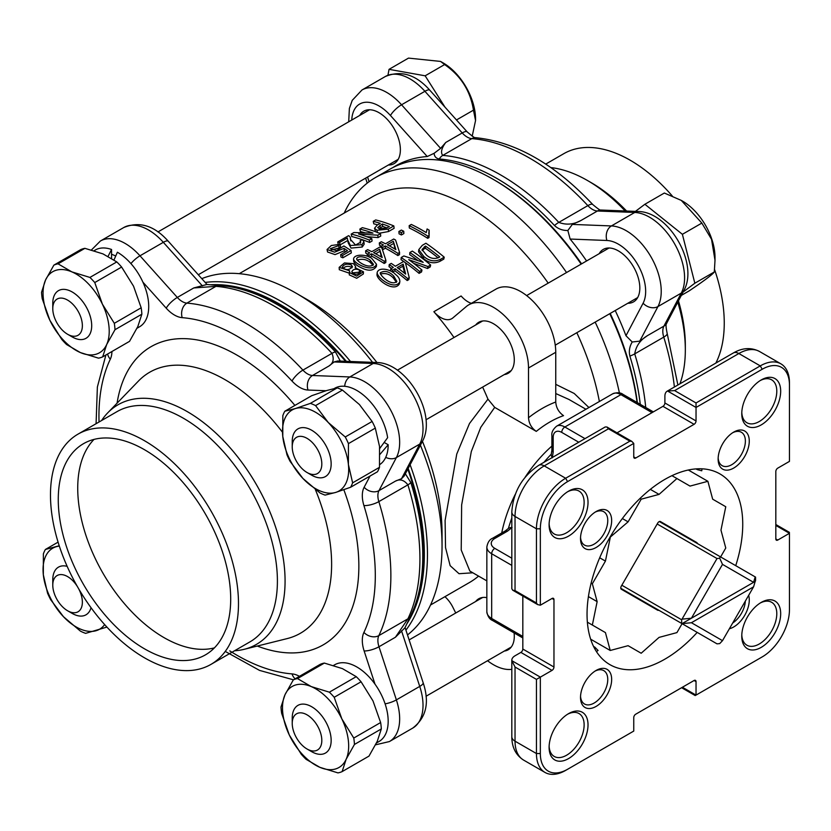 <?xml version="1.0" encoding="UTF-8"?>
<svg xmlns="http://www.w3.org/2000/svg" width="831" height="831" viewBox="0 0 831 831"><rect width="100%" height="100%" fill="white"/><g stroke="black" fill="none" stroke-linecap="round" stroke-linejoin="round"><path stroke-width="1.25" d="M552.033 457.663L551.182 454.702L551.888 450.257A4.404 2.545 180 0 0 553.186 452.064L552.283 457.819M551.42 454.017A110.097 63.561 120 0 0 543.983 462.306M511.813 518.025A110.097 63.561 120 0 0 508.343 528.62M512.073 527.467L507.533 531.123A4.404 2.545 60 0 0 505.331 530.905L508.832 528.069L511.761 527.301M696.035 402.962L760.261 365.889A41.28 23.839 -60 0 1 780.901 363.843A41.28 23.839 -60 0 1 789.45 382.738L789.45 384.992A38.538 22.25 -60 0 0 762.204 369.255L696.035 407.46L667.532 391.006L674.627 390.601L696.035 402.962L696.035 420.943A2.753 1.589 -60 0 1 694.082 424.319L635.705 458.026A2.753 1.589 -60 0 1 634.323 458.161A2.753 1.589 -60 0 1 633.752 456.905L633.752 443.411L631.809 441.365L629.867 441.168L608.458 428.806L544.232 465.89A41.28 23.839 120 0 0 515.033 516.456A11.011 6.357 0 0 1 511.813 511.958L511.813 588.369A11.011 6.357 180 0 0 511.834 588.764L512.685 590.187L515.033 590.612L536.442 602.974L537.584 604.563L540.337 605.217L552.013 598.476A2.753 1.589 -60 0 1 553.394 598.341A2.753 1.589 -60 0 1 553.965 599.598L553.965 667.023A2.753 1.589 -60 0 1 552.013 670.388L536.442 679.384L515.033 667.023L511.834 660.676L540.337 677.13L540.337 753.54L536.442 753.54L536.442 679.384M522.824 596.035L522.824 649.042L553.965 667.023M552.013 670.388L520.871 652.408L515.033 655.784A11.011 6.357 0 0 0 511.813 660.281A11.011 6.357 0 0 0 511.834 660.676M515.033 667.023L515.033 741.179A41.28 23.839 120 0 0 523.592 760.085L544.991 772.435A41.28 23.839 -60 0 0 565.641 770.399L633.752 731.072L633.752 717.589A2.753 1.589 -60 0 1 635.705 714.213L694.082 680.506A2.753 1.589 -60 0 1 695.464 680.371A2.753 1.589 -60 0 1 696.035 681.628L696.035 695.111L760.261 658.027A41.28 23.839 -60 0 0 760.303 658.007M762.204 656.905L760.261 658.027L762.204 656.905A38.538 22.25 -60 0 0 789.45 609.715L789.45 533.305L777.774 540.046A2.753 1.589 -60 0 1 776.393 540.192A2.753 1.589 -60 0 1 775.822 538.924L775.822 471.509A2.753 1.589 -60 0 1 777.774 468.133L789.45 461.392L789.45 384.992M511.813 511.958C513.184 492.035 522.159 476.495 538.727 465.339L604.895 427.144A11.011 6.357 60 0 1 605.248 426.957L606.91 426.989L608.458 428.806M694.082 424.319L662.951 406.338L617.049 432.837M667.532 391.006A11.011 6.357 -120 0 0 667.179 391.183A11.011 6.357 -120 0 0 664.893 396.221L664.893 402.962L696.035 420.943M567.583 769.267A38.538 22.25 -60 0 1 540.337 753.54M544.991 772.435A41.28 23.839 -60 0 1 536.442 753.54L515.033 741.179A11.011 6.357 0 0 1 511.813 736.682L511.813 660.281M540.337 605.217L540.337 528.807A38.538 22.25 -60 0 1 567.583 481.616L633.752 443.411M536.442 602.974L536.442 528.807A41.28 23.839 -60 0 1 565.641 478.251L629.867 441.168M520.871 652.408A2.753 1.589 120 0 0 522.824 649.042M662.951 406.338A2.753 1.589 120 0 0 664.893 402.962M210.804 284.753A204.218 117.909 60 0 1 346.34 361.319M408.166 468.414A204.218 117.909 60 0 1 406.723 624.081M581.139 264.102A206.42 119.176 -120 0 0 493.24 179.361A206.42 119.176 -120 0 0 390.03 169.14L375.435 177.564A206.42 119.176 60 0 1 478.646 187.796A206.42 119.176 60 0 1 566.545 272.537M637.107 402.516A206.42 119.176 -120 0 0 609.767 313.682M493.24 179.361L494.798 180.265L493.24 179.361M637.346 402.651A204.218 117.909 -120 0 0 610.214 313.422M581.586 263.853A204.218 117.909 -120 0 0 494.798 180.265M205.184 282.426A206.42 119.176 60 0 1 281.491 301.611A206.42 119.176 60 0 1 350.505 361.485M410.109 464.726A206.42 119.176 60 0 1 405.923 630.116M353.549 259.043L353.694 261.401C354.764 263.905 357.351 266.045 361.433 267.821C368.403 271.363 373.389 270.896 376.422 266.419L376.505 264.258C372.922 272.942 354.183 263.822 353.549 259.043C354.214 253.362 368.019 254.66 371.914 258.607L376.505 264.258M384.275 261.287A194.039 112.029 60 0 0 371.582 253.829L371.654 256.125A191.286 110.44 60 0 1 376.775 258.96A191.286 110.44 60 0 1 384.171 263.469L385.771 262.544L385.885 260.363L384.275 261.287L384.171 263.469M371.654 256.125L369.608 257.298M371.582 253.829L369.016 255.314A194.039 112.029 60 0 0 367.177 254.348L369.743 252.863A194.039 112.029 60 0 0 365.63 250.806L365.785 253.133A191.286 110.44 60 0 1 367.666 254.057M397.966 253.382A194.039 112.029 60 0 0 385.283 245.924L385.355 248.22A191.286 110.44 60 0 1 390.466 251.055A191.286 110.44 60 0 1 397.862 255.564L399.472 254.639L399.576 252.447L397.966 253.382L397.862 255.564M385.355 248.22L382.779 249.695A191.286 110.44 60 0 0 382.395 249.487M385.283 245.924L382.707 247.409A194.039 112.029 60 0 0 380.868 246.443L383.434 244.958A194.039 112.029 60 0 0 379.32 242.901L379.476 245.228A191.286 110.44 60 0 1 381.367 246.153M427.82 236.149A194.039 112.029 60 0 0 409.174 225.668L409.33 227.995A191.286 110.44 60 0 1 420.32 233.823A191.286 110.44 60 0 1 427.716 238.331L428.993 237.583L429.108 235.402L427.82 236.149L427.716 238.331M239.245 273.679L372.298 196.854A191.286 110.44 60 0 1 467.936 206.327A191.286 110.44 60 0 1 548.19 283.132M576.818 332.712A191.286 110.44 60 0 1 599.369 401.498M409.174 225.668L411.314 224.432A194.039 112.029 60 0 1 426.272 232.607L427.092 228.951A194.039 112.029 60 0 1 429.149 230.177L428.775 233.771M363.448 271.799L363.355 273.96L356.717 278.26L349.249 274.853L349.602 270.802L339.162 267.364L344.481 262.949L353.393 263.614L355.564 266.356L355.159 267.717L363.448 271.799L356.665 276.089L349.249 272.475M201.788 278.645A206.42 119.176 60 0 1 296.085 293.187A206.42 119.176 60 0 1 296.096 293.187L306.795 299.368A191.286 110.44 60 0 1 376.942 362.513M422.439 441.323A191.286 110.44 60 0 1 442.05 533.647L442.05 546.009A206.42 119.176 60 0 1 407.502 634.946M349.249 273.17L339.297 269.711L339.162 267.364M443.796 259.106L440.16 261.204C434.312 263.978 428.734 263.043 423.426 258.42L418.575 251.803L418.782 249.643L422.283 245.332L425.919 243.234A194.039 112.029 60 0 1 444.232 257.174L443.796 259.106M421.971 270.013L421.546 271.955L419.084 273.378L419.52 271.436A194.039 112.029 60 0 0 401.207 257.506L403.876 255.958L423.187 262.347A194.039 112.029 60 0 0 409.87 252.499L412.332 251.076A194.039 112.029 60 0 1 430.645 265.016L427.965 266.554L408.738 259.646A194.039 112.029 60 0 1 421.971 270.013L419.52 271.436M401.207 257.506L401.03 259.636A191.286 110.44 60 0 1 419.084 273.378M409.87 252.499L409.693 254.639A191.286 110.44 60 0 1 417.9 260.519M430.645 265.016L430.209 266.948L427.529 268.496L413.734 263.385M409.247 277.668L407.637 278.593A194.039 112.029 60 0 0 395.151 268.756L392.585 270.241A194.039 112.029 60 0 0 390.757 268.912L393.323 267.426A194.039 112.029 60 0 0 389.22 264.559L391.256 263.385A194.039 112.029 60 0 1 395.359 266.252L403.596 261.495A194.039 112.029 60 0 1 405.424 262.825L409.247 277.668L408.8 279.611L407.2 280.535A191.286 110.44 60 0 0 394.891 270.833L392.533 272.194M390.518 270.999A191.286 110.44 60 0 1 390.539 271.02L390.757 268.912M389.22 264.559L389.043 266.689A191.286 110.44 60 0 1 391.567 268.444M377.149 272.61L376.962 274.77C377.149 280.463 394.393 292.626 399.399 283.807L399.825 281.886C394.798 290.705 377.357 278.343 377.149 272.61C378.739 266.335 391.609 269.66 395.431 274.365C398.465 276.588 399.929 279.091 399.825 281.886M430.531 604.999L469.39 582.562A191.286 110.44 -120 0 0 478.583 576.112M472.839 572.788L459.034 573.712L450.153 565.682L445.541 547.671L445.104 520.414L456.759 454.058L469.473 423.519L487.953 399.15L494.705 407.377L480.796 427.269L471.312 451.513L461.641 504.968L461.215 549.997L469.858 571.074L486.841 580.879M528.506 367.998L555.752 352.271L555.752 402.017C556.178 407.772 558.775 412.321 563.532 415.656A99.086 57.204 120 0 0 536.286 431.382C531.539 428.069 528.942 423.519 528.506 417.744L528.506 367.998A49.538 28.607 -120 0 0 506.879 318.148A49.538 28.607 -120 0 0 468.694 304.873A49.538 28.607 -120 0 0 466.274 306.577L452.874 317.899A22.021 12.714 60 0 1 451.794 318.668A22.021 12.714 60 0 1 433.865 311.708A191.286 110.44 60 0 1 453.996 337.511M482.624 387.09A191.286 110.44 60 0 1 487.953 399.15M555.752 384.338L574.19 393.458L588.93 407.533M403.741 231.236L403.866 233.553L401.404 234.965L401.28 232.649A194.039 112.029 60 0 0 398.901 231.485L401.363 230.062A194.039 112.029 60 0 1 403.741 231.236L401.28 232.649M398.901 231.485L399.057 233.812A191.286 110.44 60 0 1 401.404 234.965M340.658 254.639L347.503 250.682L343.982 248.344L334.633 252.177L327.061 249.518L331.299 245.509L340.087 244.314L338.695 245.571L330.229 248.781L336.524 250.598L343.889 245.955L351.046 250.536L351.316 252.915L342.871 257.797A191.286 110.44 60 0 0 340.97 257.028L340.658 254.639A194.039 112.029 60 0 1 342.59 255.408L342.871 257.797M345.696 251.731L344.356 250.765L335.049 254.608L327.57 252.001L327.061 249.518M340.087 244.314L340.565 246.765L339.152 248.022L331.382 249.923M339.599 242.434A194.039 112.029 60 0 0 337.718 241.946L348.521 235.713A194.039 112.029 60 0 1 348.947 235.817L350.339 237.282L350.36 239.318L355.533 245.041L360.779 242.112L360.135 240.73L362.482 239.671L363.885 241.811L364.175 244.179L362.233 247.036L351.046 248.085L348.168 242.777L347.306 237.988L339.599 242.434L339.983 244.293M347.742 240.491L340.191 244.844M350.339 237.282L350.775 240.886M360.498 243.171L360.135 240.73M371.8 238.653L372.07 241.042L369.618 242.465L369.338 240.076A194.039 112.029 60 0 0 351.201 234.082L353.881 232.535L372.974 233.116A194.039 112.029 60 0 0 359.865 229.076L362.326 227.652A194.039 112.029 60 0 1 380.463 233.656L377.793 235.194L358.597 233.989A194.039 112.029 60 0 1 371.8 238.653L369.338 240.076M351.201 234.082L351.742 236.544A191.286 110.44 60 0 1 362.378 239.723M362.628 239.806A191.286 110.44 60 0 1 369.618 242.465M359.865 229.076L360.405 231.548A191.286 110.44 60 0 1 364.705 232.701M380.463 233.656L380.743 236.035L378.063 237.583L366.689 236.669M373.244 221.358L375.705 219.935A194.039 112.029 60 0 1 393.832 225.928L388.274 229.148L377.035 230.26L374.511 228.245L377.181 225.118L380.286 223.331A194.039 112.029 60 0 0 373.244 221.358L373.773 223.819A191.286 110.44 60 0 1 377.648 224.858M393.832 225.928L394.112 228.317L388.555 231.527L379.362 233.21M375.622 231.766L374.511 228.245M595.173 322.116A206.42 119.176 60 0 1 619.396 392.938M344.2 213.079A206.42 119.176 60 0 1 375.435 177.564M306.795 299.368L296.096 293.187A206.42 119.176 60 0 1 372.579 362.347M420.403 445.187A206.42 119.176 60 0 1 442.05 546.009M536.286 431.382L494.705 407.377M585.928 409.257L568.934 399.451L555.752 393.541M696.035 468.902L697.323 469.64L698.829 468.767M594.83 648.897L594.83 647.152L593.542 646.414M735.726 565.662A110.097 63.561 120 0 0 719.937 473.919A110.097 63.561 120 0 0 664.893 479.373A110.097 63.561 120 0 0 592.97 576.392A110.097 63.561 120 0 0 609.85 664.613A110.097 63.561 120 0 0 633.752 669.63A110.097 63.561 120 0 0 697.188 632.401M701.977 468.819L701.78 470.793L697.323 469.64M594.83 647.152L598.06 650.455L596.45 651.608M580.547 696.253A19.269 11.125 120 0 0 584.505 704.002A19.269 11.125 120 0 0 603.773 692.877A19.269 11.125 120 0 0 603.773 670.638A19.269 11.125 120 0 0 595.079 671.084M549.125 746.186A24.774 14.304 120 0 0 554.235 756.449A24.774 14.304 120 0 0 578.999 742.145A24.774 14.304 120 0 0 578.999 713.538A24.774 14.304 120 0 0 567.563 714.245M732.682 623.032A19.269 11.125 120 0 0 745.345 601.093M741.792 634.946A24.774 14.304 120 0 0 746.892 645.209A24.774 14.304 120 0 0 771.667 630.906A24.774 14.304 120 0 0 771.667 602.309A24.774 14.304 120 0 0 760.23 603.015M549.125 523.717A24.774 14.304 120 0 0 554.235 533.98A24.774 14.304 120 0 0 578.999 519.676A24.774 14.304 120 0 0 578.999 491.069A24.774 14.304 120 0 0 567.563 491.775M580.547 537.345A19.269 11.125 120 0 0 584.505 545.094A19.269 11.125 120 0 0 603.773 533.98A19.269 11.125 120 0 0 603.773 511.73A19.269 11.125 120 0 0 595.079 512.176M741.792 412.477A24.774 14.304 120 0 0 746.892 422.74A24.774 14.304 120 0 0 771.667 408.437A24.774 14.304 120 0 0 771.667 379.84A24.774 14.304 120 0 0 760.23 380.546M718.161 457.891A19.269 11.125 120 0 0 722.118 465.651A19.269 11.125 120 0 0 741.387 454.526A19.269 11.125 120 0 0 741.387 432.276A19.269 11.125 120 0 0 732.693 432.722M504.324 651.057A29.449 17.004 -120 0 0 508.198 649.78A29.449 17.004 -120 0 0 514.098 632.91M486.841 597.655A29.449 17.004 -120 0 0 478.749 598.767A29.449 17.004 -120 0 0 475.696 601.478M444.928 596.679A22.021 12.714 60 0 1 452.874 607.274L455.741 613.008M511.813 669.329A49.538 28.607 60 0 1 487.568 660.738M475.696 324.983A29.449 17.004 60 0 1 478.749 322.272A29.449 17.004 60 0 1 493.469 323.726A29.449 17.004 60 0 1 512.706 349.685A29.449 17.004 60 0 1 508.198 373.275A29.449 17.004 60 0 1 504.324 374.563M433.865 311.708L461.112 295.971A22.021 12.714 -120 0 0 471.343 303.346M555.752 352.271A49.538 28.607 -120 0 0 534.125 302.411A49.538 28.607 -120 0 0 495.941 289.136L468.694 304.873M351.305 264.944C346.942 263.437 343.941 264.175 342.32 267.156C345.789 270.542 349.176 270.376 352.489 266.689L351.305 264.944L352.053 267.8M359.397 269.94C355.585 268.61 353.061 269.202 351.804 271.695C354.619 275.082 357.579 275.082 360.664 271.695L359.397 269.94L359.356 272.163L360.093 272.745M343.016 268.371C345.416 266.169 348.21 265.785 351.388 267.229M352.313 272.88L359.356 272.163M370.314 260.28C367.738 257.776 358.234 254.598 356.572 258.867C357.61 261.952 369.359 269.431 373.472 264.32L370.314 260.28L370.314 262.523L373.088 265.297M357.143 260.113C362.212 258.534 366.606 259.334 370.314 262.523M365.63 250.806L367.655 249.632A194.039 112.029 60 0 1 371.779 251.689L380.016 246.932A194.039 112.029 60 0 1 381.855 247.908L385.885 260.363M369.016 255.314L369.068 257.039M367.177 254.348L367.26 256.26M382.187 257.548L379.611 249.196L373.618 252.655A194.039 112.029 60 0 1 382.187 257.548M381.346 257.039L379.611 249.196M379.684 251.492L375.695 253.787M379.32 242.901L381.356 241.728A194.039 112.029 60 0 1 385.47 243.784L393.707 239.027A194.039 112.029 60 0 1 395.546 239.993L399.576 252.447M382.707 247.409L382.779 249.695M380.868 246.443L380.91 247.399M395.878 249.632L393.302 241.291L387.308 244.75A194.039 112.029 60 0 1 395.878 249.632M395.047 249.134L393.302 241.291M393.375 243.587L389.396 245.883M429.149 230.177L429.108 235.402M351.046 250.536L342.59 255.408M343.982 248.344L344.356 250.765M338.695 245.571L339.152 248.022M363.885 241.811L361.952 244.657L362.233 247.036M361.952 244.657L350.412 245.498L347.628 239.92M337.718 241.946L338.196 244.148M378.063 237.583L377.793 235.194M388.274 229.148L388.555 231.527M377.035 230.26L377.388 232.68M386.872 227.954L389.334 226.531A194.039 112.029 60 0 0 382.291 223.975L377.679 227.559L379.497 228.837L386.872 227.954M386.955 227.902A191.286 110.44 60 0 0 382.707 226.416L382.291 223.975M382.707 226.416L380.245 227.829L379.84 225.398M380.245 227.829L379.009 228.65M393.821 276.162C389.137 271.322 384.587 270.231 380.172 272.88C380.962 276.754 391.889 286.248 396.854 281.47L393.821 276.162L393.489 278.188L396.418 282.332M380.39 274.053C385.449 272.713 389.822 274.085 393.489 278.188M407.637 278.593L407.2 280.535M395.151 268.756L394.891 270.833M392.585 270.241L392.357 272.08M405.642 274.095L403.18 264.123L397.187 267.582A194.039 112.029 60 0 1 405.642 274.095M404.614 273.274L402.91 266.2L403.18 264.123M402.91 266.2L398.651 268.662M427.529 268.496L427.965 266.554M444.232 257.174L440.596 259.272L440.16 261.204M440.596 259.272C434.738 262.025 429.118 261.069 423.727 256.384L423.426 258.42M423.727 256.384L418.782 249.643M438.581 257.589L439.755 256.914A194.039 112.029 60 0 0 425.503 246.069L422.023 249.497L426.293 254.899C430.074 258.41 434.166 259.303 438.581 257.589M438.093 257.849A191.286 110.44 60 0 0 425.306 248.189L425.503 246.069M425.306 248.189L424.122 248.864L424.329 246.755M424.122 248.864L422.169 250.578M568.56 491.173A27.527 15.893 -60 0 1 588.026 502.412A27.527 15.893 -60 0 1 568.56 536.12A27.527 15.893 -60 0 1 549.104 524.88A27.527 15.893 -60 0 1 568.56 491.173L568.56 491.173M596.087 511.564A22.021 12.714 -60 0 1 611.658 520.549A22.021 12.714 -60 0 1 596.087 547.515A22.021 12.714 -60 0 1 580.516 538.53A22.021 12.714 -60 0 1 596.087 511.564L596.087 511.564M568.56 713.642A27.527 15.893 -60 0 1 588.026 724.881A27.527 15.893 -60 0 1 568.56 758.589A27.527 15.893 -60 0 1 549.104 747.349A27.527 15.893 -60 0 1 568.56 713.642L568.56 713.642M596.087 670.461A22.021 12.714 -60 0 1 611.658 679.457A22.021 12.714 -60 0 1 596.087 706.423A22.021 12.714 -60 0 1 580.516 697.438A22.021 12.714 -60 0 1 596.087 670.461L596.087 670.461M748.658 595.36A22.021 12.714 -60 0 1 744.711 615.345A22.021 12.714 -60 0 1 729.369 628.755M761.227 602.413A27.527 15.893 -60 0 1 780.683 613.642A27.527 15.893 -60 0 1 761.227 647.359A27.527 15.893 -60 0 1 741.761 636.12A27.527 15.893 -60 0 1 761.227 602.413L761.227 602.413M733.7 432.11A22.021 12.714 -60 0 1 749.271 441.095A22.021 12.714 -60 0 1 733.7 468.061A22.021 12.714 -60 0 1 718.129 459.076A22.021 12.714 -60 0 1 733.7 432.11L733.7 432.11M761.227 379.944A27.527 15.893 -60 0 1 780.683 391.172A27.527 15.893 -60 0 1 761.227 424.89A27.527 15.893 -60 0 1 741.761 413.651A27.527 15.893 -60 0 1 761.227 379.944L761.227 379.944M205.444 514.067A121.928 70.396 -120 0 0 83.516 443.671A121.928 70.396 -120 0 0 83.516 584.463A121.928 70.396 -120 0 0 205.444 654.859A121.928 70.396 -120 0 0 205.444 514.067M249.871 641.916L210.949 664.395A132.939 76.753 60 0 1 78.01 587.642A132.939 76.753 60 0 1 78.01 434.135A132.939 76.753 60 0 1 210.949 510.888A132.939 76.753 60 0 1 210.949 664.395L249.871 641.916A132.939 76.753 60 0 0 249.871 488.41A132.939 76.753 60 0 0 116.942 411.667L78.01 434.135M404.988 473.182L410.836 482.52A204.945 118.324 60 0 1 413.236 610.141A204.945 118.324 60 0 1 410.836 615.553A11.011 8.362 -154.4 0 1 410.68 615.896L404.905 627.841L395.421 637.242L407.896 618.835A206.42 119.176 -120 0 0 407.896 484.847C404.074 479.986 399.919 478.749 395.421 481.139L401.518 478.698L419.738 444.097A49.538 28.607 -120 0 0 412.758 394.372A49.538 28.607 -120 0 0 373.181 363.469L334.114 361.952L328.951 366.004C333.262 363.313 334.28 359.096 331.974 353.352A206.42 119.176 -120 0 0 215.935 286.352A11.011 8.362 -85.6 0 1 219.883 285.417A11.011 8.362 -85.6 0 1 220.246 285.449A204.945 118.324 60 0 1 226.146 286.082A204.945 118.324 60 0 1 335.454 351.97L340.627 361.703M345.551 361.298A203.242 117.348 -120 0 0 228.66 286.425L206.649 284.441M410.836 482.52A11.011 3.303 162.9 0 1 407.896 484.847L378.843 501.623A206.42 119.176 60 0 1 378.843 635.611L407.896 618.835A11.011 8.362 -154.4 0 0 410.68 615.896L414.191 607.783A203.242 117.348 -120 0 0 407.803 469.12M94.028 439.402A121.928 70.396 -120 0 0 102.982 573.224A121.928 70.396 -120 0 0 214.398 647.889M101.59 420.517A138.362 79.88 60 0 1 107.698 412.882A138.362 79.88 60 0 1 250.526 474.958A138.362 79.88 60 0 1 256.415 644.399A138.362 79.88 60 0 1 244.2 649.312A138.362 79.88 60 0 1 234.529 650.777M202.4 285.906L163.333 242.32L139.982 255.803L177.315 297.446A16.516 9.536 -120 0 0 186.882 303.128L215.935 286.352L193.758 287.952L206.877 284.482M328.951 366.004L312.498 375.498L349.83 376.952L373.181 363.469A11.011 8.445 -87.8 0 1 376.9 362.513C407.512 363.085 437.231 414.555 422.418 441.354L404.157 476.038L401.518 478.698M334.114 361.952L337.729 360.986L376.9 362.513M715.855 363.085A132.939 76.753 -120 0 0 714.556 269.483M672.31 196.012A132.939 76.753 -120 0 0 563.782 153.683L545.707 164.112M640.275 404.344A204.945 118.324 -120 0 0 629.867 356.063C628.735 351.233 629.514 346.537 632.214 341.988L625.972 335.745L643.111 303.19A38.538 22.25 -120 0 0 637.678 264.518A38.538 22.25 -120 0 0 606.9 240.481L570.139 239.048A206.42 119.176 60 0 1 586.593 260.955M615.22 310.534A206.42 119.176 60 0 1 625.972 335.745M570.139 239.048L567.853 230.509C562.566 230.571 558.11 228.909 554.485 225.513A204.945 118.324 -120 0 0 439.277 158.991C436.098 158.461 434.374 156.571 434.114 153.299L427.238 156.54L390.477 115.53A38.538 22.25 -120 0 0 351.752 120.048M392.793 167.633A206.42 119.176 60 0 1 395.473 165.992A206.42 119.176 60 0 1 427.238 156.54M679.955 383.808A138.362 79.88 -120 0 0 685.326 349.976A138.362 79.88 -120 0 0 677.784 302.12M625.161 210.981A138.362 79.88 -120 0 0 587.496 180.524A138.362 79.88 -120 0 0 550.818 167.582M685.326 349.976L685.326 345.551A132.939 76.753 -120 0 0 678.46 300.843M626.605 211.032A132.939 76.753 -120 0 0 591.329 182.737L587.496 180.524M388.347 165.026A30.28 17.482 -120 0 0 394.102 163.614A30.28 17.482 -120 0 0 394.102 128.649A30.28 17.482 -120 0 0 363.822 111.177A30.28 17.482 -120 0 0 359.719 115.447M390.477 115.53A11.011 3.075 138.1 0 1 401.55 104.779L424.911 91.296A49.538 28.607 -120 0 0 385.335 76.504L361.973 89.997A49.538 28.607 60 0 1 401.55 104.779L440.617 148.375L445.78 142.444C441.469 148.271 440.461 152.592 442.757 155.407A206.42 119.176 60 0 1 558.796 222.396C566.202 225.191 573.598 224.557 580.973 220.495L572.33 224.412L567.853 230.509M627.8 303.273A30.28 17.482 -120 0 0 633.554 301.861A30.28 17.482 -120 0 0 633.554 266.896A30.28 17.482 -120 0 0 603.275 249.414A30.28 17.482 -120 0 0 599.172 253.694M572.33 224.412L611.398 225.939A49.538 28.607 60 0 1 650.974 256.841A49.538 28.607 60 0 1 657.944 306.566L639.735 341.157L647.453 335.631C640.244 339.993 636.006 346.07 634.718 353.892A206.42 119.176 60 0 1 645.729 407.491M440.617 148.375L434.114 153.299M639.735 341.157L632.214 341.988M691.423 622.72L753.582 586.821L755.192 581.399L682.022 623.645L691.423 622.72L722.503 640.659L719.708 643.61L717.018 643.848L681.669 623.437A52.291 30.196 -60 0 1 681.669 619.77L717.018 558.536L719.708 558.214L720.197 556.697L755.192 576.901L753.582 582.334L722.503 564.384L691.423 618.222L682.022 619.147M649.603 605.57A48.063 27.745 120 0 0 650.258 605.311L717.018 643.848M620.799 588.296L681.669 623.437M621.837 585.232L681.669 619.77M657.186 523.997L717.018 558.536M659.326 521.556L720.197 556.697M755.192 576.901L755.556 577.109A52.291 30.196 -60 0 1 755.556 580.786L755.192 581.399M722.503 640.659L753.582 586.821M753.582 582.334L691.423 618.222M621.63 589.418A48.063 27.745 120 0 1 621.536 588.722L643.059 601.156M722.503 564.384L719.708 558.214M359.418 404.541L342.434 390.082L315.572 405.601L328.276 422.522L345.26 436.971L372.122 421.462L359.418 404.541M326.614 390.549L311.718 395.701L284.846 411.22L295.472 408.53L310.368 403.378L337.241 387.869L326.614 390.549M379.487 467.323L379.528 446.486L375.311 428.11L348.449 443.619L348.397 464.467L352.614 482.832L379.487 467.323A52.021 30.03 60 0 1 377.471 471.759L350.599 487.267L335.703 492.419L325.077 495.11A52.021 30.03 -120 0 1 319.883 492.887L302.9 478.427L290.185 461.506A52.021 30.03 -120 0 1 286.996 454.858L282.779 436.483L282.831 415.645A52.021 30.03 -120 0 1 284.846 411.22M350.599 487.267A52.021 30.03 -120 0 0 352.614 482.832M348.397 464.467A46.785 27.018 60 0 1 335.703 492.419A46.785 27.018 60 0 1 302.9 478.427A46.785 27.018 60 0 1 282.779 436.483A46.785 27.018 60 0 1 295.472 408.53A46.785 27.018 60 0 1 328.276 422.522A46.785 27.018 60 0 1 348.397 464.467M348.449 443.619A52.021 30.03 -120 0 0 345.26 436.971M315.572 405.601A52.021 30.03 -120 0 0 310.368 403.378M337.241 387.869A52.021 30.03 60 0 1 342.434 390.082M372.122 421.462A52.021 30.03 60 0 1 375.311 428.11M688.795 538.571A48.063 27.745 120 0 0 688.691 537.875M660.718 521.723A48.063 27.745 120 0 0 660.063 521.982M605.435 632.599L587.372 622.17L605.435 632.599L610.224 650.476L590.654 639.184M610.224 650.476L628.091 645.687L641.179 653.239L659.056 637.398L676.933 632.599L682.085 623.686M720.612 556.936L725.764 548.024L720.976 530.147L725.764 506.733L712.676 499.182L707.887 481.305L688.328 470.014M707.887 481.305L690.01 486.093L671.947 475.664M676.933 478.542L659.056 494.393L650.341 489.366M659.056 494.393L641.179 499.182L639.974 498.486M641.179 499.182L628.091 521.847L622.357 518.534M628.091 521.847L609.85 537.48M610.224 537.699L605.435 561.102L599.691 557.788M605.435 561.102L592.347 583.767L591.142 583.071M592.347 583.767L597.136 601.644L588.421 596.606M597.136 601.644L592.347 625.047M658.775 610.224A2.753 1.589 -60 0 1 657.674 610.224L621.349 589.252A2.753 1.589 -60 0 1 621.349 586.073L657.674 523.146A2.753 1.589 -60 0 1 660.427 521.556L696.762 542.539A2.753 1.589 -60 0 1 697.313 543.484M653.8 607.991A2.753 1.589 120 0 0 654.89 607.98M693.418 541.241A2.753 1.589 120 0 0 692.867 540.285L696.762 542.539L692.867 540.285M683.082 292.065L694.841 283.215L682.386 234.311L644.877 204.27L635.435 211.375M644.877 204.27L664.343 193.031L681.306 200.416L701.842 223.082L711.544 239.318L715.003 260.29L714.307 271.976C712.707 274.355 704.356 280.639 689.263 290.829L681.327 295.41M682.386 234.311L701.842 223.082M694.841 283.215L714.307 271.976M681.306 200.416L682.635 201.185A45.767 26.426 60 0 1 715.003 257.246L715.003 260.29M292.232 446.881L292.232 441.49A27.527 15.893 60 0 1 297.934 428.889A27.527 15.893 60 0 1 320.828 438.145A27.527 15.893 60 0 1 330.8 468.03A27.527 15.893 60 0 1 325.461 476.558A27.527 15.893 60 0 1 311.698 475.197L307.023 472.496A20.92 12.081 -120 0 0 321.545 467.053A20.92 12.081 -120 0 0 308.436 439.235A20.92 12.081 -120 0 0 292.232 446.881A20.92 12.081 -120 0 0 307.023 472.496M380.006 454.318L388.181 444.741A44.313 25.584 60 0 1 379.705 464.602M334.405 388.441L334.696 388.274A44.313 25.584 60 0 1 366.076 397.405A44.313 25.584 60 0 1 387.63 437.677L379.725 448.491M388.181 444.741L384.254 442.476M444.959 107.095L425.15 75.808L389.043 69.347L387.952 75.206M389.043 69.347L408.499 58.108L440.555 61.421L444.616 64.569C460.821 75.777 470.439 90.974 473.462 110.149L475.55 120.537L472.195 136.232M456.479 119.955L473.462 110.149M425.15 75.808L444.616 64.569M440.555 61.421L443.183 62.938A45.767 26.426 60 0 1 475.55 118.999L475.55 120.537M52.779 308.633L52.779 303.242A27.527 15.893 60 0 1 58.482 290.642A27.527 15.893 60 0 1 75.943 294.548A27.527 15.893 60 0 1 90.849 318.647A27.527 15.893 60 0 1 86.008 338.31A27.527 15.893 60 0 1 72.245 336.95L67.571 334.249A20.92 12.081 -120 0 0 82.3 327.3A20.92 12.081 -120 0 0 70.386 302.027A20.92 12.081 -120 0 0 52.779 308.633A20.92 12.081 -120 0 0 67.571 334.249M77.46 586.676A20.92 12.081 -120 0 0 62.865 574.761A20.92 12.081 -120 0 0 53.049 582.032A20.92 12.081 -120 0 0 52.779 585.128L52.779 579.737A27.527 15.893 60 0 1 53.132 575.665A27.527 15.893 60 0 1 58.482 567.137A27.527 15.893 60 0 1 67.155 566.347M91.026 607.69A27.527 15.893 60 0 1 86.008 614.805A27.527 15.893 60 0 1 72.245 613.444L67.571 610.743A20.92 12.081 -120 0 0 81.085 608.427A20.92 12.081 -120 0 0 78.571 588.608M52.779 585.128A20.92 12.081 -120 0 0 67.571 610.743M292.232 723.375L292.232 717.984A27.527 15.893 60 0 1 297.934 705.384A27.527 15.893 60 0 1 325.461 721.277A27.527 15.893 60 0 1 325.461 753.052A27.527 15.893 60 0 1 311.698 751.691L307.023 748.991A20.92 12.081 -120 0 0 321.815 740.452A20.92 12.081 -120 0 0 307.023 714.837A20.92 12.081 -120 0 0 292.232 723.375A20.92 12.081 -120 0 0 304.208 747.059A20.92 12.081 -120 0 0 307.023 748.991M114.013 259.906L117.389 252.229A44.313 25.584 60 0 1 146.339 291.276A44.313 25.584 60 0 1 139.546 326.78L137.032 328.235M94.08 250.702L95.243 250.027A44.313 25.584 60 0 1 111.551 249.487L111.551 258.306M108.092 256.322L111.551 249.487M333.532 665.444L334.696 664.779A44.313 25.584 60 0 1 378.998 690.364A44.313 25.584 60 0 1 378.998 741.522L376.485 742.976M102.66 356.873L129.532 341.354L137.832 326.541L141.862 314.191L114.99 329.71L106.69 344.522L102.66 356.873A52.021 30.03 -120 0 1 98.494 358.151L80.42 352.583L66.625 344.553A52.021 30.03 -120 0 1 61.774 339.432L49.87 320.288L42.225 298.682A52.021 30.03 -120 0 1 41.55 292.283L45.58 279.933L53.88 265.12L80.752 249.612A52.021 30.03 60 0 1 84.907 248.334L58.045 263.843L71.85 271.872L89.914 277.429L116.787 261.921L102.982 253.891L84.907 248.334M133.542 286.186L121.627 267.042L94.765 282.55L102.4 304.167L114.314 323.311L141.177 307.792L133.542 286.186M94.765 282.55A52.021 30.03 -120 0 0 89.914 277.429M71.85 271.872A46.785 27.018 60 0 1 102.4 304.167A46.785 27.018 60 0 1 106.69 344.522A46.785 27.018 60 0 1 80.42 352.583A46.785 27.018 60 0 1 49.87 320.288A46.785 27.018 60 0 1 45.58 279.933A46.785 27.018 60 0 1 71.85 271.872M58.045 263.843A52.021 30.03 -120 0 0 53.88 265.12M114.99 329.71A52.021 30.03 -120 0 0 114.314 323.311M141.177 307.792A52.021 30.03 60 0 1 141.862 314.191M116.787 261.921A52.021 30.03 60 0 1 121.627 267.042M106.919 627.073L85.624 633.357A52.021 30.03 -120 0 1 80.43 631.134L63.447 616.685L50.733 599.764A52.021 30.03 -120 0 1 47.544 593.116L43.326 574.74L43.378 553.903A52.021 30.03 -120 0 1 45.393 549.468L59.23 545.759M58.077 542.144L45.393 549.468M104.644 624.58A46.785 27.018 60 0 1 96.251 630.667A46.785 27.018 60 0 1 63.447 616.685A46.785 27.018 60 0 1 43.326 574.74A46.785 27.018 60 0 1 56.02 546.777A46.785 27.018 60 0 1 59.344 546.112M377.284 741.283L381.315 728.943L354.442 744.451L346.143 759.264L342.112 771.615L368.985 756.106L377.284 741.283M372.994 700.928L361.08 681.784L334.218 697.292L341.853 718.908L353.767 738.053L380.629 722.544L372.994 700.928M342.434 668.633L324.36 663.076L297.498 678.584L311.303 686.614L329.367 692.181L356.239 676.663L342.434 668.633M342.112 771.615A52.021 30.03 -120 0 1 337.947 772.892L319.873 767.325L306.078 759.305A52.021 30.03 -120 0 1 301.227 754.184L289.323 735.04L281.678 713.424A52.021 30.03 -120 0 1 281.003 707.025L285.033 694.674L293.333 679.862L320.205 664.353A52.021 30.03 60 0 1 324.36 663.076M319.873 767.325A46.785 27.018 60 0 1 289.323 735.04A46.785 27.018 60 0 1 285.033 694.674A46.785 27.018 60 0 1 311.303 686.614A46.785 27.018 60 0 1 341.853 718.908A46.785 27.018 60 0 1 346.143 759.264A46.785 27.018 60 0 1 319.873 767.325M297.498 678.584A52.021 30.03 -120 0 0 293.333 679.862M334.218 697.292A52.021 30.03 -120 0 0 329.367 692.181M354.442 744.451A52.021 30.03 -120 0 0 353.767 738.053M356.239 676.663A52.021 30.03 60 0 1 361.08 681.784M380.629 722.544A52.021 30.03 60 0 1 381.315 728.943M553.965 599.598L552.013 598.476M696.035 681.628L694.082 680.506M682.407 687.247L696.035 695.111M789.45 533.305L775.822 525.441M775.822 538.924L777.774 540.046M633.752 456.905L635.705 458.026M567.583 481.616L565.641 478.251L544.232 465.89A11.011 6.357 60 0 0 538.727 465.339M540.337 528.807L536.442 528.807L515.033 516.456L515.033 590.612M762.204 369.255L760.261 365.889L738.852 353.528L674.627 390.601M501.727 532.983A99.086 57.204 -60 0 1 515.293 494.31M525.182 477.181A99.086 57.204 -60 0 1 551.888 446.091M759.492 351.482A41.28 23.839 120 0 0 738.852 353.528A11.011 6.357 60 0 0 733.347 352.978C742.436 347.722 751.151 347.223 759.492 351.482L780.901 363.843M652.044 412.633L620.913 394.652L564.862 427.009L584.993 438.633M578.76 442.227L561.746 432.4A12.112 6.991 -120 0 0 553.186 437.345L553.186 452.064M507.533 531.123L494.798 538.478A12.112 6.991 0 0 0 494.798 548.367L511.813 558.193M511.813 565.381L491.682 553.758L491.682 618.482L522.824 636.453M494.798 548.367A4.404 2.545 -60 0 0 491.682 553.758A16.516 9.536 180 0 1 486.841 547.016L486.841 611.741A16.516 9.536 0 0 0 491.682 618.482A4.404 2.545 -60 0 0 492.596 620.497L522.824 637.948M653.343 411.885L623.115 394.434A4.404 2.545 -60 0 0 620.913 394.652A16.516 9.536 -120 0 0 612.655 393.832L556.604 426.189A16.516 9.536 60 0 1 564.862 427.009A4.404 2.545 -60 0 0 561.746 432.4M505.331 530.905L492.596 538.259A4.404 2.545 60 0 1 494.798 538.478M553.186 437.345A4.404 2.545 180 0 1 551.888 435.548L551.888 450.257M528.506 417.744A110.097 63.561 -60 0 1 555.752 402.017M326.001 390.736L308.01 390.04A27.527 15.893 60 0 1 292.045 381.076A195.42 112.819 -120 0 0 182.197 317.66A11.011 8.362 -85.6 0 1 186.882 303.128A206.42 119.176 60 0 1 302.92 370.117L331.974 353.352A11.011 3.303 -42.9 0 1 335.454 351.97M244.2 649.312L287.09 638.613A150.702 87.006 -120 0 0 315.365 489.563M282.436 432.182A150.702 87.006 -120 0 0 138.413 381.086L107.698 412.882M294.901 405.414A172.162 99.398 -120 0 0 117.067 403.18M257.288 646.051A172.162 99.398 -120 0 0 343.826 489.729M229.772 650.87A195.42 112.819 -120 0 0 292.045 673.899A27.527 15.893 60 0 1 299.451 676.33M374.999 684.142L364.134 650.964A27.527 15.893 60 0 1 363.916 632.401A195.42 112.819 -120 0 0 363.916 505.56A27.527 15.893 60 0 1 364.134 487.257L370.044 476.049M182.197 317.66A27.527 15.893 60 0 1 166.231 308.187L142.932 282.187M115.686 256.021A38.538 22.25 -120 0 0 111.551 254.307M111.925 351.523A27.527 15.893 60 0 1 110.326 359.158A195.42 112.819 -120 0 0 99.034 422.003M412.758 728.081A49.538 28.607 -120 0 0 419.738 686.406L396.377 699.889A49.538 28.607 60 0 1 389.407 741.564L412.758 728.081C426.282 717.662 429.741 702.538 423.145 682.708A11.011 3.075 161.9 0 1 419.738 686.406L401.518 630.781M395.421 637.242L378.978 646.747L396.377 699.889A11.011 3.075 161.9 0 1 385.106 703.836M422.418 441.354A11.011 8.445 -152.2 0 1 419.738 444.097L396.377 457.58L378.978 490.633L395.421 481.139M344.699 386.29A11.011 8.445 -87.8 0 1 349.83 376.952A49.538 28.607 60 0 1 389.407 407.855A49.538 28.607 60 0 1 396.377 457.58A11.011 8.445 -152.2 0 1 385.729 457.362M207.012 284.472L168.246 241.219A11.011 3.075 -41.9 0 0 163.333 242.32A49.538 28.607 -120 0 0 123.767 227.528L100.406 241.011A49.538 28.607 60 0 1 139.982 255.803A11.011 3.075 -41.9 0 0 130.934 263.593M166.231 308.187A11.011 3.075 -41.9 0 1 177.315 297.446L193.758 287.952M363.916 632.401A11.011 8.362 -154.4 0 0 378.843 635.611A16.516 9.536 -120 0 0 378.978 646.747A11.011 3.075 161.9 0 1 364.134 650.964M364.134 487.257A11.011 8.445 -152.2 0 0 378.978 490.633A16.516 9.536 -120 0 0 378.843 501.623A11.011 3.303 162.9 0 1 363.916 505.56M292.045 381.076A11.011 3.303 -42.9 0 1 302.92 370.117A16.516 9.536 -120 0 0 312.498 375.498A11.011 8.445 -87.8 0 0 308.01 390.04M295.171 678.802A11.011 8.362 -85.6 0 1 292.045 673.899M110.326 359.158A11.011 8.362 -154.4 0 1 107.646 353.996M554.485 225.513A11.011 3.303 137.1 0 1 558.796 222.396L587.849 205.621A206.42 119.176 -120 0 0 471.811 138.632L442.757 155.407A11.011 8.362 94.4 0 0 439.277 158.991M674.398 387.017A206.42 119.176 -120 0 0 663.761 337.116L634.718 353.892A11.011 3.303 162.9 0 1 629.867 356.063M367.562 177.024L369.099 181.709M445.78 142.444L462.233 132.95L424.911 91.296A11.011 3.075 138.1 0 1 429.814 90.205C415.947 74.572 401.113 70.012 385.335 76.504M606.9 240.481A11.011 8.445 92.2 0 1 611.398 225.939L634.749 212.456L597.427 211.001L580.973 220.495M643.111 303.19A11.011 8.445 -152.2 0 0 657.944 306.566L681.306 293.083A49.538 28.607 -120 0 0 674.325 243.358A49.538 28.607 -120 0 0 634.749 212.456A11.011 8.445 92.2 0 1 638.468 211.5L601.145 210.046A11.011 8.445 92.2 0 0 597.427 211.001A16.516 9.536 60 0 1 587.849 205.621A11.011 3.303 137.1 0 1 592.825 204.592C598.32 209.194 601.093 211.001 601.145 210.046M647.453 335.631L663.896 326.136L681.306 293.083A11.011 8.445 -152.2 0 0 683.986 290.341C698.798 263.541 669.08 212.071 638.468 211.5M467.136 131.849C472.974 136.824 475.851 138.777 475.748 137.686A11.011 8.362 94.4 0 0 471.811 138.632A16.516 9.536 60 0 1 462.233 132.95A11.011 3.075 138.1 0 1 467.136 131.849L429.814 90.205M666.587 323.394C666.929 324.194 664.831 322.096 667.148 333.324A11.011 3.303 162.9 0 1 663.761 337.116A16.516 9.536 60 0 1 663.896 326.136A11.011 8.445 -152.2 0 0 666.587 323.394L683.986 290.341M523.592 760.085C515.771 755.067 511.844 747.266 511.813 736.682M667.179 391.183L733.347 352.978M492.596 538.259C489.594 539.475 487.672 542.394 486.841 547.016M556.604 426.189C552.989 429.295 551.42 432.411 551.888 435.548M623.115 394.434C620.56 392.44 617.069 392.242 612.655 393.832M492.596 620.497C489.594 619.282 487.672 616.363 486.841 611.741M789.45 532.38L775.822 524.517M695.225 695.578L681.607 687.715M537.584 604.563L512.685 590.187M631.809 441.365L606.91 426.989M355.606 268.6L355.564 266.356M423.145 682.708L405.061 627.509M168.246 241.219C154.379 225.585 139.546 221.025 123.767 227.528M375.57 744.815L389.407 741.564M100.406 241.011L91.462 249.944M293.436 679.81L259.532 670.399L225.253 651.421M105.901 354.993L97.372 387.017L96.084 423.706M361.973 89.997L352.23 100.364L349.373 108.456L348.708 121.804M367.229 183.121L365.609 178.156M475.748 137.686C515.833 141.883 554.859 164.185 592.825 204.592M667.148 333.324L677.888 385.002M426.023 419.769L511.242 370.564M555.243 345.166L637.657 297.581M397.395 370.19L482.624 320.984M526.625 295.587L609.03 248.002M198.297 274.749L398.205 159.334M157.942 231.942L369.577 109.754M426.023 696.264L511.242 647.058M409.132 639.912L482.624 597.489"/></g></svg>
